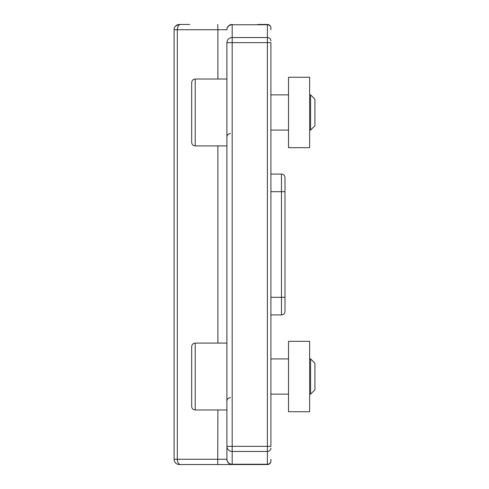 <?xml version="1.0" encoding="UTF-8"?>
<svg xmlns="http://www.w3.org/2000/svg" width="489" height="489" viewBox="0 0 489 489"><rect width="100%" height="100%" fill="white"/><g stroke="black" fill="none" stroke-linecap="round" stroke-linejoin="round"><path stroke-width="0.73" d="M309.635 358.926L310.594 358.926L310.594 394.134L309.635 394.134M310.594 394.134L314.916 389.812L314.916 363.248L310.594 358.926M191.688 405.815L191.688 406.457C191.896 408.596 193.069 409.77 195.209 409.978L195.209 343.082C193.069 343.29 191.896 344.464 191.688 346.603L191.688 405.815M191.688 371.793L191.688 361.609M309.635 94.866L310.594 94.866L310.594 130.074L309.635 130.074M310.594 130.074L314.916 125.752L314.916 99.188L310.594 94.866M191.688 82.543L191.688 142.391C191.896 144.536 193.069 145.71 195.209 145.918L195.209 79.022C193.069 79.23 191.896 80.404 191.688 82.543M270.906 29.731L270.906 27.971A3.521 3.521 0 0 0 267.385 24.45L257.703 24.45M270.906 461.029A3.521 3.521 0 0 1 267.385 464.55A3.521 3.521 0 0 0 270.906 461.029L270.906 459.269M270.906 40.954A3.521 3.399 180 0 0 267.385 37.549L232.177 37.549A5.281 5.104 180 0 0 226.896 42.653L226.896 446.347A5.281 5.104 -0 0 0 232.177 451.451L232.177 446.347L270.906 446.347L270.906 42.653L267.385 42.653L267.385 464.55L180.655 464.55L267.385 464.55M226.896 42.653L232.177 42.653L232.177 446.347L226.896 446.347L226.896 459.269A5.281 5.281 0 0 0 232.177 464.55L232.177 451.451L267.385 451.451A3.521 3.399 180 0 0 270.906 448.046M226.896 29.731L226.896 29.853A5.281 5.104 0 0 1 232.177 24.75L267.385 24.75L267.385 42.653L232.177 42.653L232.177 24.45A5.281 5.281 0 0 0 226.896 29.731L217.874 29.731L217.739 24.45M175.533 26.1L178.516 24.517A5.281 5.281 0 0 0 174.084 29.731L174.084 459.269L174.084 29.731L177.311 29.731A5.281 3.344 -90 0 1 180.655 24.45L189.738 24.45M270.906 314.916L281.468 314.916A3.521 3.521 0 0 0 284.989 311.395L284.989 191.688L284.989 297.312L281.468 297.312L281.468 314.916A3.521 3.521 0 0 0 284.989 311.395M284.989 177.605L284.989 191.688L284.989 177.605A3.521 3.521 0 0 0 281.468 174.084L281.468 191.688L284.989 191.688M177.929 26.669L179.365 24.45A5.281 5.281 0 0 0 174.084 29.731L174.084 459.269A5.281 5.281 0 0 0 179.365 464.55L180.655 464.55A5.281 3.344 90 0 1 177.311 459.269L174.084 459.269M189.738 464.55L257.703 464.55L189.738 464.55M270.906 174.084L281.468 174.084L270.906 174.084M309.635 147.678L309.635 77.262L288.51 77.262L288.51 147.678L309.635 147.678M309.635 411.738L309.635 341.322L288.51 341.322L288.51 411.738L309.635 411.738M270.906 460.852A3.521 3.399 180 0 1 267.385 464.25L232.177 464.25A5.281 5.104 -0 0 1 226.896 459.147M270.906 28.148A3.521 3.399 180 0 0 267.385 24.75L267.385 24.45M270.906 191.688L281.468 191.688L281.468 297.312L270.906 297.312M226.896 459.269L177.311 459.269L177.311 29.731L217.874 29.731L217.874 79.022M217.874 409.978L217.739 464.55M217.874 145.918L217.874 343.082M270.906 394.134L288.51 394.134M270.906 358.926L288.51 358.926M195.209 409.978L226.896 409.978M195.209 343.082L226.896 343.082M270.906 130.074L288.51 130.074M270.906 94.866L288.51 94.866M195.209 145.918L226.896 145.918M195.209 79.022L226.896 79.022M230.417 133.595C228.296 133.784 227.122 134.958 226.896 137.116M230.417 397.655C228.296 397.844 227.122 399.018 226.896 401.176M178.516 24.517L179.255 24.45L178.516 24.517M178.412 464.464L179.261 464.55L178.412 464.464"/></g></svg>
